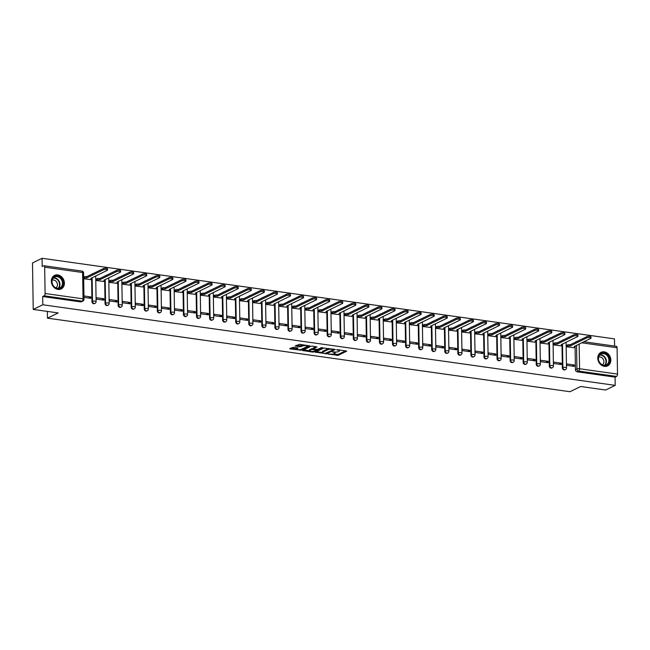 <?xml version="1.0" encoding="UTF-8"?>
<svg xmlns="http://www.w3.org/2000/svg" width="650" height="650" viewBox="0 0 650 650"><rect width="100%" height="100%" fill="white"/><g stroke="black" fill="none" stroke-linecap="round" stroke-linejoin="round"><path stroke-width="0.97" d="M327.868 354.023L338.146 355.379L346.767 351.122L337.553 349.676L336.562 349.846L338.024 350.155A3.031 0.821 179.1 0 1 339.544 350.838A3.031 0.821 179.1 0 1 339.146 351.26L338.439 351.601A3.031 0.821 179.1 0 1 334.295 351.967L332.256 351.886L333.637 352.292A3.031 0.821 179.1 0 1 335.156 352.974A3.031 0.821 179.1 0 1 334.758 353.389L334.043 353.738A3.031 0.821 179.1 0 1 329.908 354.104L327.868 354.023M604.427 366.356A7.532 6.272 64.1 0 0 607.604 365.885A7.532 6.272 64.1 0 0 610.602 358.166A7.532 6.272 64.1 0 0 604.199 351.853A7.532 6.272 64.1 0 0 601.014 352.332A7.532 6.272 64.1 0 0 598.016 360.051A7.532 6.272 64.1 0 0 604.427 366.356M57.98 289.412A7.532 6.272 64.1 0 0 61.165 288.941A7.532 6.272 64.1 0 0 64.163 281.223A7.532 6.272 64.1 0 0 57.752 274.909A7.532 6.272 64.1 0 0 54.576 275.389A7.532 6.272 64.1 0 0 51.578 283.108A7.532 6.272 64.1 0 0 57.98 289.412M293.434 347.295L289.762 348.562L290.111 348.912L301.104 350.163L309.725 345.906L299.553 344.321L295.254 345.971L299.877 346.767L302.599 345.963A2.535 0.682 179.1 0 1 305.451 345.597A2.535 0.682 179.1 0 1 307.336 346.231A2.535 0.682 179.1 0 1 306.995 346.58L301.405 349.294A2.535 0.682 179.1 0 1 298.561 349.659A2.535 0.682 179.1 0 1 296.668 349.026A2.535 0.682 179.1 0 1 297.009 348.676L298.066 348.091L297.586 347.88L293.434 347.295M615.209 385.369L605.637 390.016L580.678 386.506L569.961 391.714L47.466 318.151L58.191 312.934L33.231 309.424L42.794 304.769L615.209 385.369L615.079 377.138L616.566 376.415L578.622 371.077A1.934 1.609 -115.9 0 1 576.924 368.981L576.55 345.304M315.331 352.17L326.674 353.762L335.294 349.505L323.822 348.034L315.331 352.17M312.593 352.081L302.421 350.496L311.041 346.239L312.333 346.125L316.964 346.921L313.389 348.725L313.739 349.074L317.793 349.351L321.376 347.604L322.611 347.677L313.893 351.967L312.593 352.081L312.585 351.439M33.231 309.424L32.5 262.933L42.071 258.286L614.477 338.886L614.591 346.076M42.794 304.769L42.672 296.538L44.159 295.815A1.934 0.934 -82 0 0 45.094 293.491L44.679 267.183A1.934 0.934 -82 0 0 43.989 265.736A1.934 0.934 -82 0 0 43.688 265.785L42.193 266.508L42.071 258.286M615.079 377.138L577.135 371.8A1.934 1.609 -115.9 0 1 575.429 369.704L575.079 347.141M616.094 346.385A1.934 0.934 98 0 1 616.395 346.328A1.934 0.934 98 0 1 617.086 347.774L617.5 374.091A1.934 0.934 98 0 1 616.566 376.415M566.629 345.361L566.459 346.734L573.999 347.677M574.267 364.991L566.735 363.935L566.751 365.324L574.291 366.389L574.267 364.991L572.049 366.072M561.202 363.155L553.662 362.091L553.686 363.488L561.226 364.544L561.202 363.155L558.984 364.236M553.564 343.525L553.394 344.89L560.934 345.832M548.137 361.311L540.597 360.254L540.621 361.644L548.161 362.708L548.137 361.311L545.919 362.391M540.499 341.689L540.329 343.054L547.869 343.996M535.072 359.474L527.532 358.41L527.556 359.808L535.096 360.872L535.072 359.474L532.854 360.555M527.434 339.844L527.264 341.209L534.796 342.152M522.007 357.638L514.467 356.574L514.491 357.971L522.023 359.027L522.007 357.638L519.781 358.711M514.361 338.008L514.199 339.373L521.731 340.316M508.934 355.794L501.402 354.729L501.418 356.127L508.958 357.191L508.934 355.794L506.716 356.874M501.296 336.164L501.126 337.537L508.666 338.479M495.869 353.957L488.337 352.893L488.353 354.291L495.893 355.347L495.869 353.957L493.651 355.03M488.231 334.327L488.061 335.692L495.601 336.635M482.804 352.113L475.264 351.057L475.288 352.446L482.828 353.511L482.804 352.113L480.586 353.194M475.166 332.483L474.996 333.856L482.536 334.799M469.739 350.277L462.199 349.213L462.223 350.61L469.763 351.666L469.739 350.277L467.521 351.358M462.101 330.647L461.931 332.012L469.462 332.954M456.674 348.433L449.134 347.376L449.158 348.766L456.69 349.83L456.674 348.433L454.456 349.513M449.036 328.803L448.866 330.176L456.398 331.118M443.609 346.596L436.069 345.532L436.093 346.929L443.625 347.994L443.609 346.596L441.382 347.677M435.963 326.966L435.801 328.331L443.332 329.274M430.536 344.752L423.004 343.696L423.02 345.085L430.56 346.149L430.536 344.752L428.317 345.832M422.898 325.13L422.727 326.495L430.267 327.438M417.471 342.916L409.931 341.851L409.955 343.249L417.495 344.313L417.471 342.916L415.252 343.996M409.833 323.286L409.662 324.651L417.202 325.593M404.406 341.079L396.866 340.015L396.89 341.412L404.43 342.469L404.406 341.079L402.188 342.152M396.768 321.449L396.598 322.814L404.137 323.757M391.341 339.235L383.801 338.171L383.825 339.568L391.365 340.632L391.341 339.235L389.123 340.316M383.703 319.605L383.533 320.978L391.064 321.921M378.276 337.399L370.736 336.334L370.76 337.732L378.292 338.788L378.276 337.399L376.058 338.471M370.638 317.769L370.467 319.134L377.999 320.076M365.211 335.554L357.671 334.498L357.687 335.887L365.227 336.952L365.211 335.554L362.984 336.635M357.565 315.924L357.402 317.298L364.934 318.24M352.137 333.718L344.606 332.654L344.622 334.051L352.162 335.108L352.137 333.718L349.919 334.799M344.5 314.088L344.329 315.453L351.869 316.396M339.072 331.874L331.533 330.817L331.557 332.207L339.097 333.271L339.072 331.874L336.854 332.954M331.435 312.244L331.264 313.617L338.804 314.559M326.007 330.037L318.467 328.973L318.492 330.371L326.032 331.435L326.007 330.037L323.789 331.118M318.37 310.408L318.199 311.773L325.739 312.715M312.942 328.193L305.402 327.137L305.427 328.526L312.967 329.591L312.942 328.193L310.724 329.274M305.305 308.571L305.134 309.936L312.666 310.879M299.877 326.357L292.338 325.293L292.362 326.69L299.894 327.754L299.877 326.357L297.659 327.438M292.24 306.727L292.069 308.092L299.601 309.034M286.812 324.521L279.273 323.456L279.289 324.854L286.829 325.91L286.812 324.521L284.586 325.593M279.167 304.891L279.004 306.256L286.536 307.198M273.739 322.676L266.207 321.62L266.224 323.009L273.764 324.074L273.739 322.676L271.521 323.757M266.102 303.046L265.931 304.419L273.471 305.362M260.674 320.84L253.134 319.776L253.159 321.173L260.699 322.229L260.674 320.84L258.456 321.921M253.037 301.21L252.866 302.575L260.406 303.517M247.609 318.996L240.069 317.939L240.094 319.329L247.634 320.393L247.609 318.996L245.391 320.076M239.972 299.366L239.801 300.739L247.341 301.681M234.544 317.159L227.004 316.095L227.029 317.493L234.569 318.549L234.544 317.159L232.326 318.24M226.907 297.529L226.736 298.894L234.268 299.837M221.479 315.315L213.939 314.259L213.964 315.648L221.496 316.713L221.479 315.315L219.261 316.396M213.842 295.693L213.671 297.058L221.203 298.001M208.414 313.479L200.874 312.414L200.891 313.812L208.431 314.876L208.414 313.479L206.188 314.559M200.769 293.849L200.598 295.214L208.138 296.156M195.341 311.642L187.809 310.578L187.826 311.976L195.366 313.032L195.341 311.642L193.123 312.715M187.704 292.012L187.533 293.377L195.073 294.32M182.276 309.798L174.736 308.734L174.761 310.131L182.301 311.196L182.276 309.798L180.058 310.879M174.639 290.168L174.468 291.541L182.008 292.484M169.211 307.962L161.671 306.898L161.696 308.295L169.236 309.351L169.211 307.962L166.993 309.034M161.574 288.332L161.403 289.697L168.943 290.639M156.146 306.118L148.606 305.061L148.631 306.451L156.171 307.515L156.146 306.118L153.928 307.198M148.509 286.488L148.338 287.861L155.87 288.803M143.081 304.281L135.541 303.217L135.566 304.614L143.097 305.671L143.081 304.281L140.855 305.362M135.436 284.651L135.273 286.016L142.805 286.959M130.016 302.437L122.476 301.381L122.492 302.77L130.032 303.834L130.016 302.437L127.79 303.517M122.371 282.807L122.2 284.18L129.74 285.123M116.943 300.601L109.411 299.536L109.428 300.934L116.968 301.998L116.943 300.601L114.725 301.681M109.306 280.971L109.135 282.336L116.675 283.278M103.878 298.756L96.338 297.7L96.362 299.089L103.903 300.154L103.878 298.756L101.66 299.837M96.241 279.134L96.07 280.499L103.61 281.442M83.972 297.351L90.837 298.317L90.813 296.92L88.595 298.001M83.679 278.752L90.545 279.598M91.975 301.632L92.503 301.373A1.934 1.609 -115.9 0 0 95.022 303.347L94.494 303.599A1.934 1.609 64.1 0 1 91.975 301.632L91.618 279.069M105.04 303.469L105.568 303.209A1.934 1.609 -115.9 0 0 108.087 305.183L107.559 305.443A1.934 1.609 64.1 0 1 105.04 303.469L104.683 280.906M118.105 305.305L118.633 305.053A1.934 1.609 -115.9 0 0 121.152 307.027L120.624 307.279A1.934 1.609 64.1 0 1 118.105 305.305L117.756 282.75M131.17 307.149L131.698 306.889A1.934 1.609 -115.9 0 0 134.225 308.864L133.689 309.124A1.934 1.609 64.1 0 1 131.17 307.149L130.821 284.586M144.235 308.986L144.771 308.734A1.934 1.609 -115.9 0 0 147.29 310.708L146.762 310.96A1.934 1.609 64.1 0 1 144.235 308.986L143.886 286.431M157.308 310.83L157.836 310.57A1.934 1.609 -115.9 0 0 160.355 312.544L159.827 312.804A1.934 1.609 64.1 0 1 157.308 310.83L156.951 288.267M170.373 312.666L170.901 312.414A1.934 1.609 -115.9 0 0 173.42 314.381L172.892 314.641A1.934 1.609 64.1 0 1 170.373 312.666L170.016 290.111M183.438 314.511L183.966 314.251A1.934 1.609 -115.9 0 0 186.485 316.225L185.957 316.485A1.934 1.609 64.1 0 1 183.438 314.511L183.081 291.947M196.503 316.347L197.031 316.087A1.934 1.609 -115.9 0 0 199.55 318.061L199.022 318.321A1.934 1.609 64.1 0 1 196.503 316.347L196.154 293.784M209.568 318.191L210.096 317.931A1.934 1.609 -115.9 0 0 212.623 319.906L212.087 320.158A1.934 1.609 64.1 0 1 209.568 318.191L209.219 295.628M222.641 320.027L223.169 319.767A1.934 1.609 -115.9 0 0 225.688 321.742L225.16 322.002A1.934 1.609 64.1 0 1 222.641 320.027L222.284 297.464M235.706 321.864L236.234 321.612A1.934 1.609 -115.9 0 0 238.753 323.586L238.225 323.838A1.934 1.609 64.1 0 1 235.706 321.864L235.349 299.309M248.771 323.708L249.299 323.448A1.934 1.609 -115.9 0 0 251.818 325.423L251.29 325.683A1.934 1.609 64.1 0 1 248.771 323.708L248.414 301.145M261.836 325.544L262.364 325.293A1.934 1.609 -115.9 0 0 264.883 327.267L264.355 327.519A1.934 1.609 64.1 0 1 261.836 325.544L261.479 302.989M274.901 327.389L275.429 327.129A1.934 1.609 -115.9 0 0 277.948 329.103L277.42 329.363A1.934 1.609 64.1 0 1 274.901 327.389L274.552 304.826M287.966 329.225L288.494 328.973A1.934 1.609 -115.9 0 0 291.021 330.939L290.493 331.199A1.934 1.609 64.1 0 1 287.966 329.225L287.617 306.662M301.039 331.069L301.567 330.809A1.934 1.609 -115.9 0 0 304.086 332.784L303.558 333.036A1.934 1.609 64.1 0 1 301.039 331.069L300.682 308.506M314.104 332.906L314.632 332.646A1.934 1.609 -115.9 0 0 317.151 334.62L316.623 334.88A1.934 1.609 64.1 0 1 314.104 332.906L313.747 310.342M327.169 334.75L327.697 334.49A1.934 1.609 -115.9 0 0 330.216 336.464L329.688 336.716A1.934 1.609 64.1 0 1 327.169 334.75L326.812 312.187M340.234 336.586L340.762 336.326A1.934 1.609 -115.9 0 0 343.281 338.301L342.753 338.561A1.934 1.609 64.1 0 1 340.234 336.586L339.877 314.023M353.299 338.423L353.827 338.171A1.934 1.609 -115.9 0 0 356.346 340.145L355.818 340.397A1.934 1.609 64.1 0 1 353.299 338.423L352.95 315.868M366.364 340.267L366.901 340.007A1.934 1.609 -115.9 0 0 369.419 341.981L368.891 342.241A1.934 1.609 64.1 0 1 366.364 340.267L366.015 317.704M379.438 342.103L379.966 341.851A1.934 1.609 -115.9 0 0 382.484 343.817L381.956 344.077A1.934 1.609 64.1 0 1 379.438 342.103L379.08 319.548M392.502 343.947L393.031 343.688A1.934 1.609 -115.9 0 0 395.549 345.662L395.021 345.922A1.934 1.609 64.1 0 1 392.502 343.947L392.145 321.384M405.567 345.784L406.096 345.524A1.934 1.609 -115.9 0 0 408.614 347.498L408.086 347.758A1.934 1.609 64.1 0 1 405.567 345.784L405.21 323.221M418.632 347.628L419.161 347.368A1.934 1.609 -115.9 0 0 421.679 349.342L421.151 349.594A1.934 1.609 64.1 0 1 418.632 347.628L418.275 325.065M431.698 349.464L432.226 349.204A1.934 1.609 -115.9 0 0 434.744 351.179L434.216 351.439A1.934 1.609 64.1 0 1 431.698 349.464L431.348 326.901M444.762 351.301L445.299 351.049A1.934 1.609 -115.9 0 0 447.817 353.023L447.289 353.275A1.934 1.609 64.1 0 1 444.762 351.301L444.413 328.746M457.836 353.145L458.364 352.885A1.934 1.609 -115.9 0 0 460.882 354.859L460.354 355.119A1.934 1.609 64.1 0 1 457.836 353.145L457.478 330.582M470.901 354.981L471.429 354.729A1.934 1.609 -115.9 0 0 473.948 356.704L473.419 356.956A1.934 1.609 64.1 0 1 470.901 354.981L470.543 332.426M483.966 356.826L484.494 356.566A1.934 1.609 -115.9 0 0 487.012 358.54L486.484 358.8A1.934 1.609 64.1 0 1 483.966 356.826L483.608 334.262M497.031 358.662L497.559 358.41A1.934 1.609 -115.9 0 0 500.077 360.376L499.549 360.636A1.934 1.609 64.1 0 1 497.031 358.662L496.681 336.099M510.096 360.506L510.624 360.246A1.934 1.609 -115.9 0 0 513.151 362.221L512.614 362.481A1.934 1.609 64.1 0 1 510.096 360.506L509.746 337.943M523.161 362.342L523.697 362.082A1.934 1.609 -115.9 0 0 526.216 364.057L525.688 364.317A1.934 1.609 64.1 0 1 523.161 362.342L522.811 339.779M536.234 364.187L536.762 363.927A1.934 1.609 -115.9 0 0 539.281 365.901L538.753 366.153A1.934 1.609 64.1 0 1 536.234 364.187L535.876 341.624M549.299 366.023L549.827 365.763A1.934 1.609 -115.9 0 0 552.346 367.738L551.817 367.998A1.934 1.609 64.1 0 1 549.299 366.023L548.941 343.46M562.364 367.859L562.892 367.608A1.934 1.609 -115.9 0 0 565.411 369.582L564.883 369.834A1.934 1.609 64.1 0 1 562.364 367.859L562.006 345.304M47.466 318.151L47.361 311.415M92.487 273.894A1.934 1.609 -115.9 0 1 92.918 273.561L92.389 273.812A1.934 1.609 64.1 0 0 91.959 274.154M105.552 275.738A1.934 1.609 -115.9 0 1 105.983 275.397L105.454 275.657A1.934 1.609 64.1 0 0 105.024 275.99M118.617 277.574A1.934 1.609 -115.9 0 1 119.056 277.241L118.528 277.493A1.934 1.609 64.1 0 0 118.089 277.834M131.682 279.411A1.934 1.609 -115.9 0 1 132.121 279.077L131.593 279.338A1.934 1.609 64.1 0 0 131.154 279.671M144.747 281.255A1.934 1.609 -115.9 0 1 145.186 280.922L144.657 281.174A1.934 1.609 64.1 0 0 144.219 281.507M157.82 283.091A1.934 1.609 -115.9 0 1 158.251 282.758L157.722 283.018A1.934 1.609 64.1 0 0 157.284 283.351M170.885 284.936A1.934 1.609 -115.9 0 1 171.316 284.594L170.787 284.854A1.934 1.609 64.1 0 0 170.357 285.188M183.95 286.772A1.934 1.609 -115.9 0 1 184.381 286.439L183.852 286.699A1.934 1.609 64.1 0 0 183.422 287.032M197.015 288.616A1.934 1.609 -115.9 0 1 197.454 288.275L196.926 288.535A1.934 1.609 64.1 0 0 196.487 288.868M210.08 290.452A1.934 1.609 -115.9 0 1 210.519 290.119L209.991 290.371A1.934 1.609 64.1 0 0 209.552 290.713M223.145 292.289A1.934 1.609 -115.9 0 1 223.584 291.956L223.056 292.216A1.934 1.609 64.1 0 0 222.617 292.549M236.218 294.133A1.934 1.609 -115.9 0 1 236.649 293.8L236.121 294.052A1.934 1.609 64.1 0 0 235.69 294.393M249.283 295.969A1.934 1.609 -115.9 0 1 249.714 295.636L249.186 295.896A1.934 1.609 64.1 0 0 248.755 296.229M262.348 297.814A1.934 1.609 -115.9 0 1 262.779 297.481L262.251 297.733A1.934 1.609 64.1 0 0 261.82 298.066M275.413 299.65A1.934 1.609 -115.9 0 1 275.852 299.317L275.324 299.577A1.934 1.609 64.1 0 0 274.885 299.91M288.478 301.494A1.934 1.609 -115.9 0 1 288.917 301.153L288.389 301.413A1.934 1.609 64.1 0 0 287.95 301.746M301.543 303.331A1.934 1.609 -115.9 0 1 301.982 302.998L301.454 303.249A1.934 1.609 64.1 0 0 301.015 303.591M314.616 305.175A1.934 1.609 -115.9 0 1 315.047 304.834L314.519 305.094A1.934 1.609 64.1 0 0 314.088 305.427M327.681 307.011A1.934 1.609 -115.9 0 1 328.112 306.678L327.584 306.93A1.934 1.609 64.1 0 0 327.153 307.271M340.746 308.848A1.934 1.609 -115.9 0 1 341.185 308.514L340.649 308.774A1.934 1.609 64.1 0 0 340.218 309.108M353.811 310.692A1.934 1.609 -115.9 0 1 354.25 310.359L353.722 310.611A1.934 1.609 64.1 0 0 353.283 310.944M366.876 312.528A1.934 1.609 -115.9 0 1 367.315 312.195L366.787 312.455A1.934 1.609 64.1 0 0 366.348 312.788M379.941 314.373A1.934 1.609 -115.9 0 1 380.38 314.031L379.852 314.291A1.934 1.609 64.1 0 0 379.413 314.624M393.014 316.209A1.934 1.609 -115.9 0 1 393.445 315.876L392.917 316.136A1.934 1.609 64.1 0 0 392.486 316.469M406.079 318.053A1.934 1.609 -115.9 0 1 406.51 317.712L405.982 317.972A1.934 1.609 64.1 0 0 405.551 318.305M419.144 319.889A1.934 1.609 -115.9 0 1 419.583 319.556L419.047 319.808A1.934 1.609 64.1 0 0 418.616 320.149M432.209 321.726A1.934 1.609 -115.9 0 1 432.648 321.392L432.12 321.652A1.934 1.609 64.1 0 0 431.681 321.986M445.274 323.57A1.934 1.609 -115.9 0 1 445.713 323.237L445.185 323.489A1.934 1.609 64.1 0 0 444.746 323.83M458.348 325.406A1.934 1.609 -115.9 0 1 458.778 325.073L458.25 325.333A1.934 1.609 64.1 0 0 457.811 325.666M471.413 327.251A1.934 1.609 -115.9 0 1 471.843 326.918L471.315 327.169A1.934 1.609 64.1 0 0 470.884 327.502M484.477 329.087A1.934 1.609 -115.9 0 1 484.908 328.754L484.38 329.014A1.934 1.609 64.1 0 0 483.949 329.347M497.543 330.931A1.934 1.609 -115.9 0 1 497.981 330.59L497.445 330.85A1.934 1.609 64.1 0 0 497.014 331.183M510.608 332.767A1.934 1.609 -115.9 0 1 511.046 332.434L510.518 332.694A1.934 1.609 64.1 0 0 510.079 333.027M523.673 334.612A1.934 1.609 -115.9 0 1 524.111 334.271L523.583 334.531A1.934 1.609 64.1 0 0 523.144 334.864M536.746 336.448A1.934 1.609 -115.9 0 1 537.176 336.115L536.648 336.367A1.934 1.609 64.1 0 0 536.209 336.708M549.811 338.284A1.934 1.609 -115.9 0 1 550.241 337.951L549.713 338.211A1.934 1.609 64.1 0 0 549.283 338.544M562.876 340.129A1.934 1.609 -115.9 0 1 563.306 339.796L562.778 340.048A1.934 1.609 64.1 0 0 562.347 340.389M42.672 296.538L80.608 301.884A1.934 1.609 64.1 0 0 81.429 301.762L82.916 301.039A1.934 1.609 -115.9 0 1 82.103 301.161L44.159 295.815M576.899 341.502A1.934 1.609 -115.9 0 1 577.338 341.169L575.851 341.892A1.934 1.609 64.1 0 0 575.413 342.225M90.813 296.92L83.956 295.953M335.14 352.048A3.031 0.821 179.1 0 0 335.14 352.04L335.156 352.974M333.068 354.031L338.13 354.453L345.613 350.813M333.588 349.464L334.149 349.196M316.339 351.674L322.424 352.536M325.138 353.429L333.499 349.724L332.061 349.318A3.031 0.821 179.1 0 0 327.925 349.676L322.822 352.154A3.031 0.821 179.1 0 0 322.424 352.576A3.031 0.821 179.1 0 0 323.944 353.259L325.138 353.429M328.892 348.457A3.031 0.821 179.1 0 0 327.909 348.749L327.925 349.676M322.424 352.576L322.408 351.642A3.031 0.821 179.1 0 1 322.806 351.227L327.909 348.749M309.481 350.707L303.55 349.879M315.811 346.613L313.381 348.059M317.062 349.489L316.306 349.854M309.814 350.464A2.535 0.682 179.1 0 0 309.481 350.813A2.535 0.682 179.1 0 0 311.366 351.447A2.535 0.682 179.1 0 0 314.218 351.081L316.184 350.131L315.835 349.781L311.789 349.505L309.814 350.464L309.798 349.537A2.535 0.682 179.1 0 0 309.465 349.887L309.481 350.813M309.798 349.537L313.259 348.489M296.92 347.783A2.535 0.682 179.1 0 0 296.66 348.099L296.668 349.026M303.168 344.833A2.535 0.682 179.1 0 0 302.583 345.028L302.599 345.963M296.384 345.345L299.861 345.832L302.583 345.028M307.336 346.198L308.579 345.597M290.769 348.075L296.668 348.904M566.442 345.459L567.491 344.947A1.934 0.52 -0.9 0 1 570.131 344.711L570.148 345.922A1.934 0.52 179.1 0 0 567.515 346.158L566.459 346.661M573.812 347.766L574.966 347.206A1.934 0.52 179.1 0 0 575.226 346.938A1.934 0.52 179.1 0 0 574.251 346.499L590.712 338.423A2.218 0.601 179.1 0 0 591.012 338.114A2.218 0.601 179.1 0 0 589.355 337.561A2.218 0.601 179.1 0 0 586.861 337.878L570.278 345.938M570.253 344.736L586.844 336.668A2.218 0.601 -0.9 0 1 589.339 336.351A2.218 0.601 -0.9 0 1 590.988 336.903L591.012 338.114M553.378 343.614L554.426 343.102A1.934 0.52 -0.9 0 1 557.066 342.875L557.082 344.086A1.934 0.52 179.1 0 0 554.442 344.313L553.394 344.825M560.739 345.93L561.901 345.361A1.934 0.52 179.1 0 0 562.153 345.101A1.934 0.52 179.1 0 0 561.186 344.662L577.647 336.578A2.218 0.601 179.1 0 0 577.939 336.277A2.218 0.601 179.1 0 0 576.29 335.717A2.218 0.601 179.1 0 0 573.796 336.034L557.204 344.102M557.188 342.891L573.779 334.831A2.218 0.601 -0.9 0 1 576.266 334.514A2.218 0.601 -0.9 0 1 577.923 335.067L577.939 336.277M540.304 341.778L541.361 341.266A1.934 0.52 -0.9 0 1 543.993 341.031L544.017 342.241A1.934 0.52 179.1 0 0 541.377 342.477L540.329 342.989M547.674 344.086L548.836 343.525A1.934 0.52 179.1 0 0 549.087 343.257A1.934 0.52 179.1 0 0 548.121 342.818L564.582 334.742A2.218 0.601 179.1 0 0 564.874 334.433A2.218 0.601 179.1 0 0 563.225 333.881A2.218 0.601 179.1 0 0 560.731 334.197L544.139 342.257M544.123 341.055L560.706 332.987A2.218 0.601 -0.9 0 1 563.201 332.67A2.218 0.601 -0.9 0 1 564.858 333.223L564.874 334.433M527.239 339.934L528.296 339.43A1.934 0.52 -0.9 0 1 530.928 339.194L530.952 340.405A1.934 0.52 179.1 0 0 528.312 340.632L527.264 341.144M534.609 342.249L535.762 341.681A1.934 0.52 179.1 0 0 536.023 341.421A1.934 0.52 179.1 0 0 535.056 340.982L551.517 332.898A2.218 0.601 179.1 0 0 551.809 332.597A2.218 0.601 179.1 0 0 550.152 332.036A2.218 0.601 179.1 0 0 547.658 332.361L531.074 340.421M531.058 339.211L547.641 331.151A2.218 0.601 -0.9 0 1 550.136 330.834A2.218 0.601 -0.9 0 1 551.793 331.386L551.809 332.597M608.871 363.123A6.516 5.428 -115.9 0 1 601.185 364.333A6.516 5.428 -115.9 0 1 598.983 355.469A6.516 5.428 -115.9 0 1 606.669 354.258A6.516 5.428 -115.9 0 1 608.871 363.123M599.105 355.867A6.037 5.029 64.1 0 0 600.023 362.968A6.037 5.029 64.1 0 0 606.328 364.837A6.037 5.029 64.1 0 0 608.262 362.952A6.037 5.029 64.1 0 0 607.344 355.851A6.037 5.029 64.1 0 0 601.047 353.982A6.037 5.029 64.1 0 0 599.105 355.867M602.363 364.804A4.298 3.583 64.1 0 0 603.436 363.634A4.298 3.583 64.1 0 0 602.908 358.751A4.298 3.583 64.1 0 0 598.626 357.11M606.856 366.178A7.483 6.232 64.1 0 0 607.197 366.023A7.483 6.232 64.1 0 0 609.602 363.683A7.483 6.232 64.1 0 0 608.465 354.884A7.483 6.232 64.1 0 0 600.657 352.56A7.483 6.232 64.1 0 0 600.324 352.739M62.424 286.179A6.516 5.428 -115.9 0 1 54.738 287.389A6.516 5.428 -115.9 0 1 52.536 278.525A6.516 5.428 -115.9 0 1 60.223 277.314A6.516 5.428 -115.9 0 1 62.424 286.179M52.666 278.923A6.037 5.029 64.1 0 0 53.584 286.024A6.037 5.029 64.1 0 0 59.881 287.893A6.037 5.029 64.1 0 0 61.823 286.008A6.037 5.029 64.1 0 0 60.905 278.907A6.037 5.029 64.1 0 0 54.6 277.038A6.037 5.029 64.1 0 0 52.666 278.923M55.924 287.869A4.298 3.583 64.1 0 0 56.997 286.699A4.298 3.583 64.1 0 0 56.469 281.808A4.298 3.583 64.1 0 0 52.179 280.174M60.409 289.234A7.483 6.232 64.1 0 0 60.759 289.079A7.483 6.232 64.1 0 0 63.164 286.748A7.483 6.232 64.1 0 0 62.026 277.94A7.483 6.232 64.1 0 0 54.21 275.616A7.483 6.232 64.1 0 0 53.877 275.795M514.174 338.098L515.231 337.586A1.934 0.52 -0.9 0 1 517.863 337.358L517.879 338.561A1.934 0.52 179.1 0 0 515.247 338.796L514.191 339.308M521.544 340.405L522.697 339.844A1.934 0.52 179.1 0 0 522.957 339.576A1.934 0.52 179.1 0 0 521.983 339.137L538.452 331.061A2.218 0.601 179.1 0 0 538.744 330.752A2.218 0.601 179.1 0 0 537.087 330.2A2.218 0.601 179.1 0 0 534.592 330.517L518.009 338.585M517.985 337.374L534.576 329.306A2.218 0.601 -0.9 0 1 537.071 328.989A2.218 0.601 -0.9 0 1 538.72 329.55L538.744 330.752M501.109 336.261L502.157 335.749A1.934 0.52 -0.9 0 1 504.798 335.514L504.814 336.724A1.934 0.52 179.1 0 0 502.182 336.952L501.126 337.464M508.479 338.569L509.632 338.008A1.934 0.52 179.1 0 0 509.892 337.74A1.934 0.52 179.1 0 0 508.918 337.301L525.379 329.225A2.218 0.601 179.1 0 0 525.679 328.916A2.218 0.601 179.1 0 0 524.022 328.364A2.218 0.601 179.1 0 0 521.528 328.681L504.944 336.741M504.92 335.53L521.511 327.47A2.218 0.601 -0.9 0 1 524.006 327.153A2.218 0.601 -0.9 0 1 525.655 327.706L525.679 328.916M488.044 334.417L489.093 333.905A1.934 0.52 -0.9 0 1 491.733 333.678L491.749 334.88A1.934 0.52 179.1 0 0 489.109 335.116L488.061 335.627M495.414 336.724L496.567 336.164A1.934 0.52 179.1 0 0 496.827 335.896A1.934 0.52 179.1 0 0 495.852 335.465L512.314 327.381A2.218 0.601 179.1 0 0 512.606 327.072A2.218 0.601 179.1 0 0 510.957 326.519A2.218 0.601 179.1 0 0 508.462 326.836L491.871 334.904M491.855 333.694L508.446 325.634A2.218 0.601 -0.9 0 1 510.941 325.309A2.218 0.601 -0.9 0 1 512.59 325.869L512.606 327.072M474.979 332.581L476.027 332.069A1.934 0.52 -0.9 0 1 478.668 331.833L478.684 333.044A1.934 0.52 179.1 0 0 476.044 333.279L474.996 333.783M482.341 334.888L483.503 334.327A1.934 0.52 179.1 0 0 483.754 334.059A1.934 0.52 179.1 0 0 482.788 333.621L499.249 325.544A2.218 0.601 179.1 0 0 499.541 325.236A2.218 0.601 179.1 0 0 497.892 324.683A2.218 0.601 179.1 0 0 495.398 325L478.806 333.06M478.79 331.849L495.373 323.789A2.218 0.601 -0.9 0 1 497.868 323.473A2.218 0.601 -0.9 0 1 499.525 324.025L499.541 325.236M461.906 330.736L462.962 330.224A1.934 0.52 -0.9 0 1 465.595 329.997L465.619 331.207A1.934 0.52 179.1 0 0 462.979 331.435L461.931 331.947M469.276 333.052L470.438 332.483A1.934 0.52 179.1 0 0 470.689 332.215A1.934 0.52 179.1 0 0 469.723 331.784L486.184 323.7A2.218 0.601 179.1 0 0 486.476 323.399A2.218 0.601 179.1 0 0 484.827 322.839A2.218 0.601 179.1 0 0 482.332 323.156L465.741 331.224M465.725 330.013L482.308 321.953A2.218 0.601 -0.9 0 1 484.802 321.628A2.218 0.601 -0.9 0 1 486.46 322.189L486.476 323.399M448.841 328.9L449.898 328.388A1.934 0.52 -0.9 0 1 452.53 328.152L452.554 329.363A1.934 0.52 179.1 0 0 449.914 329.599L448.866 330.111M456.211 331.207L457.364 330.647A1.934 0.52 179.1 0 0 457.624 330.379A1.934 0.52 179.1 0 0 456.657 329.94L473.119 321.864A2.218 0.601 179.1 0 0 473.411 321.555A2.218 0.601 179.1 0 0 471.754 321.002A2.218 0.601 179.1 0 0 469.259 321.319L452.676 329.379M452.66 328.177L469.243 320.109A2.218 0.601 -0.9 0 1 471.738 319.792A2.218 0.601 -0.9 0 1 473.395 320.344L473.411 321.555M435.776 327.056L436.824 326.544A1.934 0.52 -0.9 0 1 439.465 326.316L439.481 327.527A1.934 0.52 179.1 0 0 436.849 327.754L435.793 328.266M443.146 329.371L444.299 328.803A1.934 0.52 179.1 0 0 444.559 328.543A1.934 0.52 179.1 0 0 443.584 328.104L460.054 320.019A2.218 0.601 179.1 0 0 460.346 319.719A2.218 0.601 179.1 0 0 458.689 319.158A2.218 0.601 179.1 0 0 456.194 319.483L439.611 327.543M439.587 326.332L456.178 318.273A2.218 0.601 -0.9 0 1 458.673 317.956A2.218 0.601 -0.9 0 1 460.322 318.508L460.346 319.719M422.711 325.219L423.759 324.707A1.934 0.52 -0.9 0 1 426.4 324.48L426.416 325.683A1.934 0.52 179.1 0 0 423.784 325.918L422.727 326.43M430.081 327.527L431.234 326.966A1.934 0.52 179.1 0 0 431.494 326.698A1.934 0.52 179.1 0 0 430.519 326.259L446.981 318.183A2.218 0.601 179.1 0 0 447.281 317.874A2.218 0.601 179.1 0 0 445.624 317.322A2.218 0.601 179.1 0 0 443.129 317.639L426.546 325.699M426.522 324.496L443.113 316.428A2.218 0.601 -0.9 0 1 445.608 316.111A2.218 0.601 -0.9 0 1 447.257 316.664L447.281 317.874M409.646 323.375L410.694 322.871A1.934 0.52 -0.9 0 1 413.335 322.636L413.351 323.846A1.934 0.52 179.1 0 0 410.711 324.074L409.662 324.586M417.007 325.691L418.169 325.13A1.934 0.52 179.1 0 0 418.429 324.862A1.934 0.52 179.1 0 0 417.454 324.423L433.916 316.339A2.218 0.601 179.1 0 0 434.208 316.038A2.218 0.601 179.1 0 0 432.559 315.477A2.218 0.601 179.1 0 0 430.064 315.803L413.473 323.863M413.457 322.652L430.048 314.592A2.218 0.601 -0.9 0 1 432.543 314.275A2.218 0.601 -0.9 0 1 434.192 314.827L434.208 316.038M396.581 321.539L397.629 321.027A1.934 0.52 -0.9 0 1 400.262 320.799L400.286 322.002A1.934 0.52 179.1 0 0 397.646 322.238L396.598 322.749M403.942 323.846L405.104 323.286A1.934 0.52 179.1 0 0 405.356 323.017A1.934 0.52 179.1 0 0 404.389 322.587L420.851 314.502A2.218 0.601 179.1 0 0 421.143 314.194A2.218 0.601 179.1 0 0 419.494 313.641A2.218 0.601 179.1 0 0 416.999 313.958L400.408 322.026M400.392 320.816L416.975 312.748A2.218 0.601 -0.9 0 1 419.469 312.431A2.218 0.601 -0.9 0 1 421.127 312.991L421.143 314.194M383.508 319.702L384.564 319.191A1.934 0.52 -0.9 0 1 387.197 318.955L387.221 320.166A1.934 0.52 179.1 0 0 384.581 320.393L383.533 320.905M390.877 322.01L392.039 321.449A1.934 0.52 179.1 0 0 392.291 321.181A1.934 0.52 179.1 0 0 391.324 320.743L407.786 312.666A2.218 0.601 179.1 0 0 408.078 312.358A2.218 0.601 179.1 0 0 406.429 311.805A2.218 0.601 179.1 0 0 403.934 312.122L387.343 320.182M387.327 318.971L403.91 310.911A2.218 0.601 -0.9 0 1 406.404 310.594A2.218 0.601 -0.9 0 1 408.062 311.147L408.078 312.358M370.443 317.858L371.499 317.346A1.934 0.52 -0.9 0 1 374.132 317.119L374.148 318.329A1.934 0.52 179.1 0 0 371.516 318.557L370.467 319.069M377.812 320.166L378.966 319.605A1.934 0.52 179.1 0 0 379.226 319.337A1.934 0.52 179.1 0 0 378.259 318.906L394.721 310.822A2.218 0.601 179.1 0 0 395.013 310.513A2.218 0.601 179.1 0 0 393.356 309.961A2.218 0.601 179.1 0 0 390.861 310.277L374.278 318.346M374.262 317.135L390.845 309.075A2.218 0.601 -0.9 0 1 393.339 308.75A2.218 0.601 -0.9 0 1 394.997 309.311L395.013 310.513M357.378 316.022L358.426 315.51A1.934 0.52 -0.9 0 1 361.067 315.274L361.083 316.485A1.934 0.52 179.1 0 0 358.451 316.721L357.394 317.224M364.748 318.329L365.901 317.769A1.934 0.52 179.1 0 0 366.161 317.501A1.934 0.52 179.1 0 0 365.186 317.062L381.648 308.986A2.218 0.601 179.1 0 0 381.948 308.677A2.218 0.601 179.1 0 0 380.291 308.124A2.218 0.601 179.1 0 0 377.796 308.441L361.213 316.501M361.189 315.291L377.78 307.231A2.218 0.601 -0.9 0 1 380.274 306.914A2.218 0.601 -0.9 0 1 381.924 307.466L381.948 308.677M344.313 314.178L345.361 313.666A1.934 0.52 -0.9 0 1 348.002 313.438L348.018 314.649A1.934 0.52 179.1 0 0 345.386 314.876L344.329 315.388M351.683 316.493L352.836 315.924A1.934 0.52 179.1 0 0 353.096 315.664A1.934 0.52 179.1 0 0 352.121 315.226L368.582 307.141A2.218 0.601 179.1 0 0 368.883 306.841A2.218 0.601 179.1 0 0 367.226 306.28A2.218 0.601 179.1 0 0 364.731 306.597L348.148 314.665M348.124 313.454L364.715 305.394A2.218 0.601 -0.9 0 1 367.209 305.077A2.218 0.601 -0.9 0 1 368.859 305.63L368.883 306.841M331.248 312.341L332.296 311.829A1.934 0.52 -0.9 0 1 334.937 311.594L334.953 312.804A1.934 0.52 179.1 0 0 332.312 313.04L331.264 313.552M338.609 314.649L339.771 314.088A1.934 0.52 179.1 0 0 340.023 313.82A1.934 0.52 179.1 0 0 339.056 313.381L355.517 305.305A2.218 0.601 179.1 0 0 355.81 304.996A2.218 0.601 179.1 0 0 354.161 304.444A2.218 0.601 179.1 0 0 351.666 304.761L335.075 312.821M335.059 311.618L351.65 303.55A2.218 0.601 -0.9 0 1 354.144 303.233A2.218 0.601 -0.9 0 1 355.794 303.786L355.81 304.996M318.183 310.497L319.231 309.985A1.934 0.52 -0.9 0 1 321.864 309.757L321.888 310.968A1.934 0.52 179.1 0 0 319.248 311.196L318.199 311.707M325.544 312.812L326.706 312.244A1.934 0.52 179.1 0 0 326.958 311.984A1.934 0.52 179.1 0 0 325.991 311.545L342.452 303.461A2.218 0.601 179.1 0 0 342.745 303.16A2.218 0.601 179.1 0 0 341.096 302.599A2.218 0.601 179.1 0 0 338.601 302.924L322.01 310.984M321.994 309.774L338.577 301.714A2.218 0.601 -0.9 0 1 341.071 301.397A2.218 0.601 -0.9 0 1 342.729 301.949L342.745 303.16M305.11 308.661L306.166 308.149A1.934 0.52 -0.9 0 1 308.799 307.921L308.823 309.124A1.934 0.52 179.1 0 0 306.183 309.359L305.134 309.871M312.479 310.968L313.641 310.408A1.934 0.52 179.1 0 0 313.893 310.139A1.934 0.52 179.1 0 0 312.926 309.701L329.387 301.624A2.218 0.601 179.1 0 0 329.68 301.316A2.218 0.601 179.1 0 0 328.031 300.763A2.218 0.601 179.1 0 0 325.536 301.08L308.945 309.14M308.929 307.938L325.512 299.869A2.218 0.601 -0.9 0 1 328.006 299.553A2.218 0.601 -0.9 0 1 329.664 300.105L329.68 301.316M292.045 306.816L293.101 306.312A1.934 0.52 -0.9 0 1 295.734 306.077L295.75 307.287A1.934 0.52 179.1 0 0 293.118 307.515L292.069 308.027M299.414 309.132L300.568 308.571A1.934 0.52 179.1 0 0 300.828 308.303A1.934 0.52 179.1 0 0 299.861 307.864L316.322 299.78A2.218 0.601 179.1 0 0 316.615 299.479A2.218 0.601 179.1 0 0 314.957 298.927A2.218 0.601 179.1 0 0 312.463 299.244L295.88 307.304M295.864 306.093L312.447 298.033A2.218 0.601 -0.9 0 1 314.941 297.716A2.218 0.601 -0.9 0 1 316.599 298.269L316.615 299.479M278.98 304.98L280.028 304.468A1.934 0.52 -0.9 0 1 282.669 304.241L282.685 305.443A1.934 0.52 179.1 0 0 280.053 305.679L278.996 306.191M286.349 307.287L287.503 306.727A1.934 0.52 179.1 0 0 287.763 306.459A1.934 0.52 179.1 0 0 286.788 306.028L303.249 297.944A2.218 0.601 179.1 0 0 303.55 297.635A2.218 0.601 179.1 0 0 301.892 297.082A2.218 0.601 179.1 0 0 299.398 297.399L282.815 305.467M282.791 304.257L299.382 296.197A2.218 0.601 -0.9 0 1 301.876 295.872A2.218 0.601 -0.9 0 1 303.526 296.433L303.55 297.635M265.915 303.144L266.963 302.632A1.934 0.52 -0.9 0 1 269.604 302.396L269.62 303.607A1.934 0.52 179.1 0 0 266.988 303.834L265.931 304.346M273.284 305.451L274.438 304.891A1.934 0.52 179.1 0 0 274.698 304.623A1.934 0.52 179.1 0 0 273.723 304.184L290.184 296.108A2.218 0.601 179.1 0 0 290.485 295.799A2.218 0.601 179.1 0 0 288.827 295.246A2.218 0.601 179.1 0 0 286.333 295.563L269.75 303.623M269.726 302.412L286.317 294.352A2.218 0.601 -0.9 0 1 288.811 294.036A2.218 0.601 -0.9 0 1 290.461 294.588L290.485 295.799M252.85 301.299L253.898 300.787A1.934 0.52 -0.9 0 1 256.539 300.56L256.555 301.771A1.934 0.52 179.1 0 0 253.914 301.998L252.866 302.51M260.211 303.607L261.373 303.046A1.934 0.52 179.1 0 0 261.625 302.778A1.934 0.52 179.1 0 0 260.658 302.348L277.119 294.263A2.218 0.601 179.1 0 0 277.412 293.954A2.218 0.601 179.1 0 0 275.762 293.402A2.218 0.601 179.1 0 0 273.268 293.719L256.677 301.787M256.661 300.576L273.252 292.516A2.218 0.601 -0.9 0 1 275.746 292.191A2.218 0.601 -0.9 0 1 277.396 292.752L277.412 293.954M239.785 299.463L240.833 298.951A1.934 0.52 -0.9 0 1 243.466 298.716L243.49 299.926A1.934 0.52 179.1 0 0 240.849 300.162L239.801 300.666M247.146 301.771L248.308 301.21A1.934 0.52 179.1 0 0 248.56 300.942A1.934 0.52 179.1 0 0 247.593 300.503L264.054 292.427A2.218 0.601 179.1 0 0 264.347 292.118A2.218 0.601 179.1 0 0 262.697 291.566A2.218 0.601 179.1 0 0 260.203 291.882L243.612 299.942M243.596 298.74L260.179 290.672A2.218 0.601 -0.9 0 1 262.673 290.355A2.218 0.601 -0.9 0 1 264.331 290.908L264.347 292.118M226.712 297.619L227.768 297.107A1.934 0.52 -0.9 0 1 230.401 296.879L230.425 298.09A1.934 0.52 179.1 0 0 227.784 298.317L226.736 298.829M234.081 299.934L235.243 299.366A1.934 0.52 179.1 0 0 235.495 299.106A1.934 0.52 179.1 0 0 234.528 298.667L250.989 290.582A2.218 0.601 179.1 0 0 251.282 290.282A2.218 0.601 179.1 0 0 249.632 289.721A2.218 0.601 179.1 0 0 247.138 290.046L230.547 298.106M230.531 296.896L247.114 288.836A2.218 0.601 -0.9 0 1 249.608 288.519A2.218 0.601 -0.9 0 1 251.266 289.071L251.282 290.282M213.647 295.783L214.703 295.271A1.934 0.52 -0.9 0 1 217.336 295.035L217.352 296.246A1.934 0.52 179.1 0 0 214.719 296.481L213.671 296.993M221.016 298.09L222.17 297.529A1.934 0.52 179.1 0 0 222.43 297.261A1.934 0.52 179.1 0 0 221.463 296.822L237.924 288.746A2.218 0.601 179.1 0 0 238.217 288.438A2.218 0.601 179.1 0 0 236.559 287.885A2.218 0.601 179.1 0 0 234.065 288.202L217.482 296.262M217.466 295.059L234.049 286.991A2.218 0.601 -0.9 0 1 236.543 286.674A2.218 0.601 -0.9 0 1 238.201 287.227L238.217 288.438M200.582 293.938L201.63 293.434A1.934 0.52 -0.9 0 1 204.271 293.199L204.287 294.409A1.934 0.52 179.1 0 0 201.654 294.637L200.598 295.149M207.951 296.254L209.105 295.685A1.934 0.52 179.1 0 0 209.365 295.425A1.934 0.52 179.1 0 0 208.39 294.986L224.851 286.902A2.218 0.601 179.1 0 0 225.152 286.601A2.218 0.601 179.1 0 0 223.494 286.041A2.218 0.601 179.1 0 0 221 286.366L204.417 294.426M204.393 293.215L220.984 285.155A2.218 0.601 -0.9 0 1 223.478 284.838A2.218 0.601 -0.9 0 1 225.127 285.391L225.152 286.601M187.517 292.102L188.565 291.59A1.934 0.52 -0.9 0 1 191.206 291.363L191.222 292.565A1.934 0.52 179.1 0 0 188.589 292.801L187.533 293.312M194.886 294.409L196.04 293.849A1.934 0.52 179.1 0 0 196.3 293.581A1.934 0.52 179.1 0 0 195.325 293.142L211.786 285.066A2.218 0.601 179.1 0 0 212.087 284.757A2.218 0.601 179.1 0 0 210.429 284.204A2.218 0.601 179.1 0 0 207.935 284.521L191.352 292.589M191.327 291.379L207.919 283.311A2.218 0.601 -0.9 0 1 210.413 282.994A2.218 0.601 -0.9 0 1 212.062 283.554L212.087 284.757M174.452 290.266L175.5 289.754A1.934 0.52 -0.9 0 1 178.141 289.518L178.157 290.729A1.934 0.52 179.1 0 0 175.516 290.956L174.468 291.468M181.813 292.573L182.975 292.012A1.934 0.52 179.1 0 0 183.227 291.744A1.934 0.52 179.1 0 0 182.26 291.306L198.721 283.229A2.218 0.601 179.1 0 0 199.014 282.921A2.218 0.601 179.1 0 0 197.364 282.368A2.218 0.601 179.1 0 0 194.87 282.685L178.279 290.745M178.263 289.534L194.854 281.474A2.218 0.601 -0.9 0 1 197.348 281.158A2.218 0.601 -0.9 0 1 198.998 281.71L199.014 282.921M161.387 288.421L162.435 287.909A1.934 0.52 -0.9 0 1 165.067 287.682L165.092 288.884A1.934 0.52 179.1 0 0 162.451 289.12L161.403 289.632M168.748 290.729L169.91 290.168A1.934 0.52 179.1 0 0 170.162 289.9A1.934 0.52 179.1 0 0 169.195 289.469L185.656 281.385A2.218 0.601 179.1 0 0 185.949 281.076A2.218 0.601 179.1 0 0 184.299 280.524A2.218 0.601 179.1 0 0 181.805 280.841L165.214 288.909M165.197 287.698L181.781 279.638A2.218 0.601 -0.9 0 1 184.275 279.313A2.218 0.601 -0.9 0 1 185.933 279.874L185.949 281.076M148.314 286.585L149.37 286.073A1.934 0.52 -0.9 0 1 152.002 285.838L152.027 287.048A1.934 0.52 179.1 0 0 149.386 287.284L148.338 287.787M155.683 288.892L156.845 288.332A1.934 0.52 179.1 0 0 157.097 288.064A1.934 0.52 179.1 0 0 156.13 287.625L172.591 279.549A2.218 0.601 179.1 0 0 172.884 279.24A2.218 0.601 179.1 0 0 171.226 278.688A2.218 0.601 179.1 0 0 168.74 279.004L152.149 287.064M152.132 285.854L168.716 277.794A2.218 0.601 -0.9 0 1 171.21 277.477A2.218 0.601 -0.9 0 1 172.868 278.029L172.884 279.24M135.249 284.741L136.305 284.229A1.934 0.52 -0.9 0 1 138.938 284.001L138.954 285.212A1.934 0.52 179.1 0 0 136.321 285.439L135.273 285.951M142.618 287.056L143.772 286.488A1.934 0.52 179.1 0 0 144.032 286.227A1.934 0.52 179.1 0 0 143.065 285.789L159.526 277.704A2.218 0.601 179.1 0 0 159.819 277.404A2.218 0.601 179.1 0 0 158.161 276.843A2.218 0.601 179.1 0 0 155.667 277.16L139.084 285.228M139.067 284.017L155.651 275.957A2.218 0.601 -0.9 0 1 158.145 275.641A2.218 0.601 -0.9 0 1 159.803 276.193L159.819 277.404M122.184 282.904L123.232 282.392A1.934 0.52 -0.9 0 1 125.872 282.157L125.889 283.368A1.934 0.52 179.1 0 0 123.256 283.603L122.2 284.115M129.553 285.212L130.707 284.651A1.934 0.52 179.1 0 0 130.967 284.383A1.934 0.52 179.1 0 0 129.992 283.944L146.453 275.868A2.218 0.601 179.1 0 0 146.754 275.559A2.218 0.601 179.1 0 0 145.096 275.007A2.218 0.601 179.1 0 0 142.602 275.324L126.019 283.384M125.994 282.181L142.586 274.113A2.218 0.601 -0.9 0 1 145.08 273.796A2.218 0.601 -0.9 0 1 146.729 274.349L146.754 275.559M109.119 281.06L110.167 280.548A1.934 0.52 -0.9 0 1 112.808 280.321L112.824 281.531A1.934 0.52 179.1 0 0 110.191 281.759L109.135 282.271M116.488 283.376L117.642 282.807A1.934 0.52 179.1 0 0 117.902 282.547A1.934 0.52 179.1 0 0 116.927 282.108L133.388 274.024A2.218 0.601 179.1 0 0 133.689 273.723A2.218 0.601 179.1 0 0 132.031 273.162A2.218 0.601 179.1 0 0 129.537 273.488L112.954 281.548M112.929 280.337L129.521 272.277A2.218 0.601 -0.9 0 1 132.015 271.96A2.218 0.601 -0.9 0 1 133.664 272.512L133.689 273.723M96.054 279.224L97.102 278.712A1.934 0.52 -0.9 0 1 99.743 278.484L99.759 279.687A1.934 0.52 179.1 0 0 97.118 279.923L96.07 280.434M103.415 281.531L104.577 280.971A1.934 0.52 179.1 0 0 104.829 280.702A1.934 0.52 179.1 0 0 103.862 280.264L120.323 272.188A2.218 0.601 179.1 0 0 120.616 271.879A2.218 0.601 179.1 0 0 118.966 271.326A2.218 0.601 179.1 0 0 116.472 271.643L99.881 279.703M99.864 278.501L116.456 270.433A2.218 0.601 -0.9 0 1 118.942 270.116A2.218 0.601 -0.9 0 1 120.599 270.668L120.616 271.879M83.655 277.054L84.037 276.876A1.934 0.52 -0.9 0 1 86.669 276.64L86.694 277.851A1.934 0.52 179.1 0 0 84.053 278.078L83.671 278.265M90.35 279.695L91.512 279.134A1.934 0.52 179.1 0 0 91.764 278.866A1.934 0.52 179.1 0 0 90.797 278.428L107.258 270.343A2.218 0.601 179.1 0 0 107.551 270.043A2.218 0.601 179.1 0 0 105.901 269.49A2.218 0.601 179.1 0 0 103.407 269.807L86.816 277.867M86.799 276.656L103.382 268.596A2.218 0.601 -0.9 0 1 105.877 268.279A2.218 0.601 -0.9 0 1 107.534 268.832L107.551 270.043M45.094 293.491L83.038 298.829L82.623 272.521L44.679 267.183M575.429 369.704L576.924 368.981A1.934 0.52 179.1 0 1 579.556 368.745L617.5 374.091M579.166 344.029L579.556 368.745A1.934 0.934 98 0 1 578.622 371.077L577.135 371.8M617.086 347.774L581.709 342.794M95.022 303.347A1.934 1.934 0 0 0 96.111 301.576A1.934 0.52 -0.9 0 0 95.136 301.137A1.934 0.52 -0.9 0 0 92.503 301.373L92.129 277.696M108.087 305.183A1.934 1.934 0 0 0 109.176 303.42A1.934 0.52 -0.9 0 0 108.209 302.981A1.934 0.52 -0.9 0 0 105.568 303.209L105.194 279.541M121.152 307.027A1.934 1.934 0 0 0 122.241 305.256A1.934 0.52 -0.9 0 0 121.274 304.817A1.934 0.52 -0.9 0 0 118.633 305.053L118.259 281.377M134.225 308.864A1.934 1.934 0 0 0 135.306 307.101A1.934 0.52 -0.9 0 0 134.339 306.662A1.934 0.52 -0.9 0 0 131.698 306.889L131.332 283.221M147.29 310.708A1.934 1.934 0 0 0 148.371 308.937A1.934 0.52 -0.9 0 0 147.404 308.498A1.934 0.52 -0.9 0 0 144.771 308.734L144.398 285.058M160.355 312.544A1.934 1.934 0 0 0 161.444 310.773A1.934 0.52 -0.9 0 0 160.469 310.342A1.934 0.52 -0.9 0 0 157.836 310.57L157.463 286.902M173.42 314.381A1.934 1.934 0 0 0 174.509 312.618A1.934 0.52 -0.9 0 0 173.534 312.179A1.934 0.52 -0.9 0 0 170.901 312.414L170.528 288.738M186.485 316.225A1.934 1.934 0 0 0 187.574 314.454A1.934 0.52 -0.9 0 0 186.607 314.023A1.934 0.52 -0.9 0 0 183.966 314.251L183.593 290.574M199.55 318.061A1.934 1.934 0 0 0 200.639 316.298A1.934 0.52 -0.9 0 0 199.672 315.859A1.934 0.52 -0.9 0 0 197.031 316.087L196.666 292.419M212.623 319.906A1.934 1.934 0 0 0 213.704 318.134A1.934 0.52 -0.9 0 0 212.737 317.696A1.934 0.52 -0.9 0 0 210.096 317.931L209.731 294.255M225.688 321.742A1.934 1.934 0 0 0 226.777 319.979A1.934 0.52 -0.9 0 0 225.802 319.54A1.934 0.52 -0.9 0 0 223.169 319.767L222.796 296.099M238.753 323.586A1.934 1.934 0 0 0 239.842 321.815A1.934 0.52 -0.9 0 0 238.867 321.376A1.934 0.52 -0.9 0 0 236.234 321.612L235.861 297.936M251.818 325.423A1.934 1.934 0 0 0 252.907 323.659A1.934 0.52 -0.9 0 0 251.932 323.221A1.934 0.52 -0.9 0 0 249.299 323.448L248.926 299.78M264.883 327.267A1.934 1.934 0 0 0 265.972 325.496A1.934 0.52 -0.9 0 0 265.005 325.057A1.934 0.52 -0.9 0 0 262.364 325.293L261.991 301.616M277.948 329.103A1.934 1.934 0 0 0 279.037 327.332A1.934 0.52 -0.9 0 0 278.07 326.901A1.934 0.52 -0.9 0 0 275.429 327.129L275.064 303.461M291.021 330.939A1.934 1.934 0 0 0 292.102 329.176A1.934 0.52 -0.9 0 0 291.135 328.738A1.934 0.52 -0.9 0 0 288.494 328.973L288.129 305.297M304.086 332.784A1.934 1.934 0 0 0 305.175 331.012A1.934 0.52 -0.9 0 0 304.2 330.574A1.934 0.52 -0.9 0 0 301.567 330.809L301.194 307.133M317.151 334.62A1.934 1.934 0 0 0 318.24 332.857A1.934 0.52 -0.9 0 0 317.265 332.418A1.934 0.52 -0.9 0 0 314.632 332.646L314.259 308.977M330.216 336.464A1.934 1.934 0 0 0 331.305 334.693A1.934 0.52 -0.9 0 0 330.338 334.254A1.934 0.52 -0.9 0 0 327.697 334.49L327.324 310.814M343.281 338.301A1.934 1.934 0 0 0 344.37 336.537A1.934 0.52 -0.9 0 0 343.403 336.099A1.934 0.52 -0.9 0 0 340.762 336.326L340.389 312.658M356.346 340.145A1.934 1.934 0 0 0 357.435 338.374A1.934 0.52 -0.9 0 0 356.468 337.935A1.934 0.52 -0.9 0 0 353.827 338.171L353.462 314.494M369.419 341.981A1.934 1.934 0 0 0 370.5 340.21A1.934 0.52 -0.9 0 0 369.533 339.779A1.934 0.52 -0.9 0 0 366.901 340.007L366.527 316.339M382.484 343.817A1.934 1.934 0 0 0 383.573 342.054A1.934 0.52 -0.9 0 0 382.598 341.616A1.934 0.52 -0.9 0 0 379.966 341.851L379.592 318.175M395.549 345.662A1.934 1.934 0 0 0 396.638 343.891A1.934 0.52 -0.9 0 0 395.663 343.46A1.934 0.52 -0.9 0 0 393.031 343.688L392.657 320.019M408.614 347.498A1.934 1.934 0 0 0 409.703 345.735A1.934 0.52 -0.9 0 0 408.736 345.296A1.934 0.52 -0.9 0 0 406.096 345.524L405.722 321.856M421.679 349.342A1.934 1.934 0 0 0 422.768 347.571A1.934 0.52 -0.9 0 0 421.801 347.132A1.934 0.52 -0.9 0 0 419.161 347.368L418.787 323.692M434.744 351.179A1.934 1.934 0 0 0 435.833 349.416A1.934 0.52 -0.9 0 0 434.866 348.977A1.934 0.52 -0.9 0 0 432.226 349.204L431.86 325.536M447.817 353.023A1.934 1.934 0 0 0 448.898 351.252A1.934 0.52 -0.9 0 0 447.931 350.813A1.934 0.52 -0.9 0 0 445.299 351.049L444.925 327.373M460.882 354.859A1.934 1.934 0 0 0 461.971 353.096A1.934 0.52 -0.9 0 0 460.996 352.658A1.934 0.52 -0.9 0 0 458.364 352.885L457.99 329.217M473.948 356.704A1.934 1.934 0 0 0 475.036 354.933A1.934 0.52 -0.9 0 0 474.061 354.494A1.934 0.52 -0.9 0 0 471.429 354.729L471.055 331.053M487.012 358.54A1.934 1.934 0 0 0 488.101 356.769A1.934 0.52 -0.9 0 0 487.134 356.338A1.934 0.52 -0.9 0 0 484.494 356.566L484.12 332.898M500.077 360.376A1.934 1.934 0 0 0 501.166 358.613A1.934 0.52 -0.9 0 0 500.199 358.174A1.934 0.52 -0.9 0 0 497.559 358.41L497.185 334.734M513.151 362.221A1.934 1.934 0 0 0 514.231 360.449A1.934 0.52 -0.9 0 0 513.264 360.019A1.934 0.52 -0.9 0 0 510.624 360.246L510.258 336.57M526.216 364.057A1.934 1.934 0 0 0 527.296 362.294A1.934 0.52 -0.9 0 0 526.329 361.855A1.934 0.52 -0.9 0 0 523.697 362.082L523.323 338.414M539.281 365.901A1.934 1.934 0 0 0 540.369 364.13A1.934 0.52 -0.9 0 0 539.394 363.691A1.934 0.52 -0.9 0 0 536.762 363.927L536.388 340.251M552.346 367.738A1.934 1.934 0 0 0 553.434 365.974A1.934 0.52 -0.9 0 0 552.459 365.536A1.934 0.52 -0.9 0 0 549.827 365.763L549.453 342.095M565.411 369.582A1.934 1.934 0 0 0 566.499 367.811A1.934 0.52 -0.9 0 0 565.533 367.372A1.934 0.52 -0.9 0 0 562.892 367.608L562.518 343.931M80.608 301.884L82.103 301.161A1.934 0.934 98 0 0 83.038 298.829A1.934 0.52 -0.9 0 1 84.004 299.268L83.59 272.959A1.934 1.934 0 0 0 81.933 271.074L43.989 265.736M81.933 271.074A1.934 0.934 -82 0 1 82.623 272.521A1.934 0.52 -0.9 0 1 83.59 272.959M333.629 351.869L333.637 352.292M338.016 349.741L338.024 350.155M338.13 354.453L338.146 355.379M336.838 354.559L336.846 355.493M326.666 353.048L326.674 353.762M325.374 353.446L325.382 353.876M315.673 351.999L315.681 352.511M333.247 349.066L333.255 349.481M332.053 348.904L332.061 349.318M322.806 351.227L322.822 352.154M302.884 350.204L302.892 350.707M313.373 347.799L313.389 348.725M313.877 351.211L313.893 351.967M315.827 349.367L315.835 349.781M313.064 348.465L313.081 349.391M311.773 348.579L311.789 349.505M296.993 347.799L297.009 348.676M301.161 345.719L301.169 346.653M299.861 345.832L299.877 346.767M295.717 345.67L295.726 346.182M301.096 349.416L301.104 350.163M299.804 349.643L299.812 350.277M290.103 348.4L290.111 348.912M570.131 344.711L570.148 345.922M567.491 344.947L567.515 346.158M586.844 336.668L586.861 337.878M557.066 342.875L557.082 344.086M554.426 343.102L554.442 344.313M573.779 334.831L573.796 336.034M543.993 341.031L544.017 342.241M541.361 341.266L541.377 342.477M560.706 332.987L560.731 334.197M530.928 339.194L530.952 340.405M528.296 339.43L528.312 340.632M547.641 331.151L547.658 332.361M599.901 354.803A6.037 5.029 -115.9 0 1 605.329 357.752A6.037 5.029 -115.9 0 1 605.759 364.171A6.037 5.029 -115.9 0 1 604.971 365.235M604.541 365.267A5.842 4.867 64.1 0 0 605.369 364.171A5.842 4.867 64.1 0 0 604.923 357.914A5.842 4.867 64.1 0 0 599.609 355.119M53.454 277.859A6.037 5.029 -115.9 0 1 58.89 280.816A6.037 5.029 -115.9 0 1 59.321 287.227A6.037 5.029 -115.9 0 1 58.524 288.291M58.094 288.324A5.842 4.867 64.1 0 0 58.931 287.227A5.842 4.867 64.1 0 0 58.484 280.979A5.842 4.867 64.1 0 0 53.162 278.176M517.863 337.358L517.879 338.561M515.231 337.586L515.247 338.796M534.576 329.306L534.592 330.517M504.798 335.514L504.814 336.724M502.157 335.749L502.182 336.952M521.511 327.47L521.528 328.681M491.733 333.678L491.749 334.88M489.093 333.905L489.109 335.116M508.446 325.634L508.462 326.836M478.668 331.833L478.684 333.044M476.027 332.069L476.044 333.279M495.373 323.789L495.398 325M465.595 329.997L465.619 331.207M462.962 330.224L462.979 331.435M482.308 321.953L482.332 323.156M452.53 328.152L452.554 329.363M449.898 328.388L449.914 329.599M469.243 320.109L469.259 321.319M439.465 326.316L439.481 327.527M436.824 326.544L436.849 327.754M456.178 318.273L456.194 319.483M426.4 324.48L426.416 325.683M423.759 324.707L423.784 325.918M443.113 316.428L443.129 317.639M413.335 322.636L413.351 323.846M410.694 322.871L410.711 324.074M430.048 314.592L430.064 315.803M400.262 320.799L400.286 322.002M397.629 321.027L397.646 322.238M416.975 312.748L416.999 313.958M387.197 318.955L387.221 320.166M384.564 319.191L384.581 320.393M403.91 310.911L403.934 312.122M374.132 317.119L374.148 318.329M371.499 317.346L371.516 318.557M390.845 309.075L390.861 310.277M361.067 315.274L361.083 316.485M358.426 315.51L358.451 316.721M377.78 307.231L377.796 308.441M348.002 313.438L348.018 314.649M345.361 313.666L345.386 314.876M364.715 305.394L364.731 306.597M334.937 311.594L334.953 312.804M332.296 311.829L332.312 313.04M351.65 303.55L351.666 304.761M321.864 309.757L321.888 310.968M319.231 309.985L319.248 311.196M338.577 301.714L338.601 302.924M308.799 307.921L308.823 309.124M306.166 308.149L306.183 309.359M325.512 299.869L325.536 301.08M295.734 306.077L295.75 307.287M293.101 306.312L293.118 307.515M312.447 298.033L312.463 299.244M282.669 304.241L282.685 305.443M280.028 304.468L280.053 305.679M299.382 296.197L299.398 297.399M269.604 302.396L269.62 303.607M266.963 302.632L266.988 303.834M286.317 294.352L286.333 295.563M256.539 300.56L256.555 301.771M253.898 300.787L253.914 301.998M273.252 292.516L273.268 293.719M243.466 298.716L243.49 299.926M240.833 298.951L240.849 300.162M260.179 290.672L260.203 291.882M230.401 296.879L230.425 298.09M227.768 297.107L227.784 298.317M247.114 288.836L247.138 290.046M217.336 295.035L217.352 296.246M214.703 295.271L214.719 296.481M234.049 286.991L234.065 288.202M204.271 293.199L204.287 294.409M201.63 293.434L201.654 294.637M220.984 285.155L221 286.366M191.206 291.363L191.222 292.565M188.565 291.59L188.589 292.801M207.919 283.311L207.935 284.521M178.141 289.518L178.157 290.729M175.5 289.754L175.516 290.956M194.854 281.474L194.87 282.685M165.067 287.682L165.092 288.884M162.435 287.909L162.451 289.12M181.781 279.638L181.805 280.841M152.002 285.838L152.027 287.048M149.37 286.073L149.386 287.284M168.716 277.794L168.74 279.004M138.938 284.001L138.954 285.212M136.305 284.229L136.321 285.439M155.651 275.957L155.667 277.16M125.872 282.157L125.889 283.368M123.232 282.392L123.256 283.603M142.586 274.113L142.602 275.324M112.808 280.321L112.824 281.531M110.167 280.548L110.191 281.759M129.521 272.277L129.537 273.488M99.743 278.484L99.759 279.687M97.102 278.712L97.118 279.923M116.456 270.433L116.472 271.643M86.669 276.64L86.694 277.851M84.037 276.876L84.053 278.078M103.382 268.596L103.407 269.807M563.94 339.609A1.934 1.934 0 0 0 563.306 339.796M566.093 342.192L566.499 367.811M550.875 337.773A1.934 1.934 0 0 0 550.241 337.951M553.028 340.356L553.434 365.974M537.81 335.928A1.934 1.934 0 0 0 537.176 336.115M539.963 338.512L540.369 364.13M524.737 334.092A1.934 1.934 0 0 0 524.111 334.271M526.898 336.676L527.296 362.294M511.672 332.248A1.934 1.934 0 0 0 511.046 332.434M513.833 334.839L514.231 360.449M498.607 330.411A1.934 1.934 0 0 0 497.981 330.59M500.768 332.995L501.166 358.613M485.542 328.575A1.934 1.934 0 0 0 484.908 328.754M487.695 331.159L488.101 356.769M472.477 326.731A1.934 1.934 0 0 0 471.843 326.918M474.63 329.314L475.036 354.933M459.412 324.894A1.934 1.934 0 0 0 458.778 325.073M461.565 327.478L461.971 353.096M446.339 323.05A1.934 1.934 0 0 0 445.713 323.237M448.5 325.634L448.898 351.252M433.274 321.214A1.934 1.934 0 0 0 432.648 321.392M435.435 323.798L435.833 349.416M420.209 319.369A1.934 1.934 0 0 0 419.583 319.556M422.37 321.953L422.768 347.571M407.144 317.533A1.934 1.934 0 0 0 406.51 317.712M409.297 320.117L409.703 345.735M394.079 315.689A1.934 1.934 0 0 0 393.445 315.876M396.232 318.281L396.638 343.891M381.006 313.852A1.934 1.934 0 0 0 380.38 314.031M383.167 316.436L383.573 342.054M367.941 312.016A1.934 1.934 0 0 0 367.315 312.195M370.102 314.6L370.5 340.21M354.876 310.172A1.934 1.934 0 0 0 354.25 310.359M357.037 312.756L357.435 338.374M341.811 308.336A1.934 1.934 0 0 0 341.185 308.514M343.972 310.919L344.37 336.537M328.746 306.491A1.934 1.934 0 0 0 328.112 306.678M330.899 309.075L331.305 334.693M315.681 304.655A1.934 1.934 0 0 0 315.047 304.834M317.834 307.239L318.24 332.857M302.608 302.811A1.934 1.934 0 0 0 301.982 302.998M304.769 305.394L305.175 331.012M289.543 300.974A1.934 1.934 0 0 0 288.917 301.153M291.704 303.558L292.102 329.176M276.477 299.138A1.934 1.934 0 0 0 275.852 299.317M278.639 301.722L279.037 327.332M263.412 297.294A1.934 1.934 0 0 0 262.779 297.481M265.574 299.877L265.972 325.496M250.347 295.457A1.934 1.934 0 0 0 249.714 295.636M252.501 298.041L252.907 323.659M237.283 293.613A1.934 1.934 0 0 0 236.649 293.8M239.436 296.197L239.842 321.815M224.209 291.777A1.934 1.934 0 0 0 223.584 291.956M226.371 294.361L226.777 319.979M211.144 289.933A1.934 1.934 0 0 0 210.519 290.119M213.306 292.516L213.704 318.134M198.079 288.096A1.934 1.934 0 0 0 197.454 288.275M200.241 290.68L200.639 316.298M185.014 286.252A1.934 1.934 0 0 0 184.381 286.439M187.168 288.844L187.574 314.454M171.949 284.416A1.934 1.934 0 0 0 171.316 284.594M174.102 286.999L174.509 312.618M158.884 282.579A1.934 1.934 0 0 0 158.251 282.758M161.037 285.163L161.444 310.773M145.811 280.735A1.934 1.934 0 0 0 145.186 280.922M147.972 283.319L148.371 308.937M132.746 278.899A1.934 1.934 0 0 0 132.121 279.077M134.907 281.483L135.306 307.101M119.681 277.054A1.934 1.934 0 0 0 119.056 277.241M121.843 279.638L122.241 305.256M106.616 275.218A1.934 1.934 0 0 0 105.983 275.397M108.769 277.802L109.176 303.42M93.551 273.374A1.934 1.934 0 0 0 92.918 273.561M95.704 275.957L96.111 301.576M82.916 301.039A1.934 1.934 0 0 0 84.004 299.268M616.395 346.328L583.863 341.754M577.964 340.982A1.934 1.934 0 0 0 577.338 341.169M339.536 349.952L339.544 350.838M333.58 349.115L333.588 349.635M313.251 347.929L313.267 348.855M316.298 349.432L316.314 349.993M307.32 345.418L307.336 346.231M575.209 345.954L575.226 346.938M562.136 344.118L562.153 345.101M549.071 342.282L549.087 343.257M536.006 340.438L536.023 341.421M522.941 338.601L522.957 339.576M509.876 336.757L509.892 337.74M496.811 334.921L496.827 335.896M483.738 333.076L483.754 334.059M470.673 331.24L470.689 332.215M457.608 329.396L457.624 330.379M444.543 327.559L444.559 328.543M431.478 325.723L431.494 326.698M418.413 323.879L418.429 324.862M405.34 322.043L405.356 323.017M392.275 320.198L392.291 321.181M379.21 318.362L379.226 319.337M366.145 316.517L366.161 317.501M353.08 314.681L353.096 315.664M340.015 312.845L340.023 313.82M326.942 311.001L326.958 311.984M313.877 309.164L313.893 310.139M300.812 307.32L300.828 308.303M287.747 305.484L287.763 306.459M274.682 303.639L274.698 304.623M261.617 301.803L261.625 302.778M248.544 299.959L248.56 300.942M235.479 298.123L235.495 299.106M222.414 296.286L222.43 297.261M209.349 294.442L209.365 295.425M196.284 292.606L196.3 293.581M183.219 290.761L183.227 291.744M170.146 288.925L170.162 289.9M157.081 287.081L157.097 288.064M144.016 285.244L144.032 286.227M130.951 283.4L130.967 284.383M117.886 281.564L117.902 282.547M104.812 279.727L104.829 280.702M91.748 277.883L91.764 278.866"/></g></svg>
